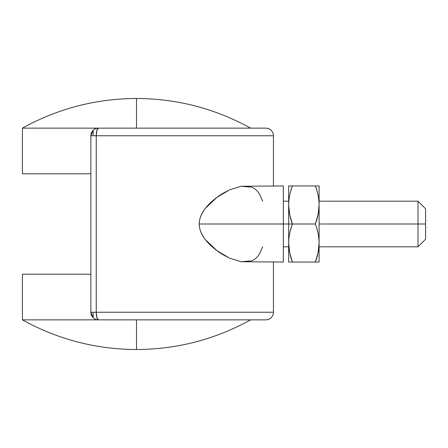 <?xml version="1.0" encoding="UTF-8"?>
<svg xmlns="http://www.w3.org/2000/svg" width="448" height="448" viewBox="0 0 448 448"><rect width="100%" height="100%" fill="white"/><g stroke="black" fill="none" stroke-linecap="round" stroke-linejoin="round"><path stroke-width="0.67" d="M265.171 319.855L265.843 319.855A7.605 7.605 0 0 0 273.448 312.245L273.448 262.035L273.448 312.245L96.236 312.245L96.236 135.755L90.866 135.755L93.122 135.755L93.122 130.346L90.866 135.755L90.866 312.245L96.236 312.245A7.605 2.24 90 0 0 98.476 319.855A7.605 7.605 0 0 1 90.866 312.245L90.866 135.755A7.605 7.605 0 0 1 98.476 128.145L265.843 128.145L98.476 128.145A7.605 2.24 90 0 0 96.236 135.755L273.448 135.755L273.448 185.965L273.448 135.755A7.605 7.605 0 0 0 265.843 128.145A7.605 7.605 0 0 1 273.448 135.755L96.236 135.755L96.891 130.374L98.476 128.145A7.605 7.605 0 0 0 93.122 130.346L93.122 135.755L96.236 135.755L96.236 312.245L93.122 312.245L93.122 317.654A7.605 7.605 0 0 0 98.476 319.855L96.891 317.626L96.236 312.245L273.448 312.245A7.605 7.605 0 0 1 265.843 319.855L157.976 319.855M229.303 189.986C223.658 192.814 219.548 195.266 216.972 197.327C211.96 201.13 208.13 204.77 205.481 208.236C201.326 213.713 199.248 218.966 199.248 224L283.338 224L283.338 185.965L283.338 262.035L283.338 224L199.248 224C199.248 229.029 201.32 234.276 205.458 239.742C208.113 243.214 211.949 246.859 216.966 250.667C219.542 252.734 223.653 255.181 229.286 258.009L216.966 250.667L205.458 239.742C201.337 234.494 199.265 229.247 199.248 224C199.265 218.742 201.342 213.489 205.481 208.236L216.972 197.327L229.303 189.986L241.153 186.245L251.558 187.146C254.8 188.44 257.432 190.725 259.459 194.001L262.674 201.18M241.08 261.744L283.338 262.035M262.674 246.82L259.476 253.971C257.443 257.264 254.8 259.56 251.541 260.859L241.125 261.75L229.286 258.009M265.171 128.145L157.976 128.145M283.338 185.965L241.125 186.25M93.122 317.654L93.122 312.245L90.866 312.245L93.122 317.654M93.083 130.39L93.99 129.606M425.6 239.215L425.6 224L425.6 239.215L417.995 246.82L417.995 224L319.094 224L417.995 224L417.995 246.82L319.094 246.82M425.6 208.785L425.6 224L417.995 224L425.6 224L425.6 208.785L417.995 201.18L417.995 224L417.995 201.18L319.094 201.18M315.358 224C317.738 217.812 318.987 211.473 319.094 204.982C319.094 210.868 317.85 217.207 315.358 224C317.85 230.793 319.094 237.132 319.094 243.018C319.094 248.903 317.85 255.242 315.358 262.035L319.094 262.035L319.094 243.018C318.982 236.533 317.738 230.194 315.358 224L292.398 224L289.677 214.62L288.663 204.999L288.663 224L283.338 224L315.358 224C317.738 230.188 318.987 236.527 319.094 243.018L319.094 204.982C318.982 198.498 317.738 192.153 315.358 185.965C317.85 192.758 319.094 199.097 319.094 204.982L319.094 185.965L292.398 185.965L315.358 185.965C317.738 192.147 318.987 198.486 319.094 204.982L318.08 214.62L315.358 224M292.398 185.965L288.663 185.965L288.663 204.982C288.663 199.097 289.906 192.758 292.398 185.965L288.663 185.965L288.663 204.982C288.775 211.473 290.018 217.812 292.398 224C289.906 217.207 288.663 210.868 288.663 204.982C288.775 198.486 290.018 192.147 292.398 185.965C290.024 192.153 288.775 198.498 288.663 204.982L288.663 243.018C288.663 237.132 289.906 230.793 292.398 224C290.024 230.194 288.775 236.533 288.663 243.018C288.775 249.514 290.018 255.853 292.398 262.035L315.358 262.035L292.398 262.035C289.906 255.242 288.663 248.903 288.663 243.018C288.775 236.527 290.018 230.188 292.398 224L288.663 224L288.663 262.035L292.398 262.035L289.677 252.661L288.663 243.018L288.663 262.035L292.398 262.035M315.358 262.035C317.738 255.853 318.987 249.514 319.094 243.018L318.08 252.661L315.358 262.035L319.094 262.035L319.094 185.965L315.358 185.965M22.4 128.145C57.915 108.55 95.95 98.661 136.511 98.476L136.511 128.145L22.4 128.145L22.4 173.79L90.866 173.79L22.4 173.79L22.4 128.145L250.628 128.145L136.511 128.145L136.511 98.476C177.072 98.661 215.113 108.55 250.628 128.145C215.113 108.55 177.072 98.661 136.511 98.476C95.95 98.661 57.915 108.55 22.4 128.145M22.4 319.855C57.915 339.45 95.95 349.339 136.511 349.524L136.511 319.855L22.4 319.855L22.4 274.21L22.4 319.855L136.511 319.855L136.511 349.524C177.072 349.339 215.113 339.45 250.628 319.855C215.113 339.45 177.072 349.339 136.511 349.524C95.95 349.339 57.915 339.45 22.4 319.855M250.628 319.855L136.511 319.855L250.628 319.855M90.866 274.21L22.4 274.21L90.866 274.21M288.663 246.82L283.338 246.82M288.663 201.18L283.338 201.18"/></g></svg>
